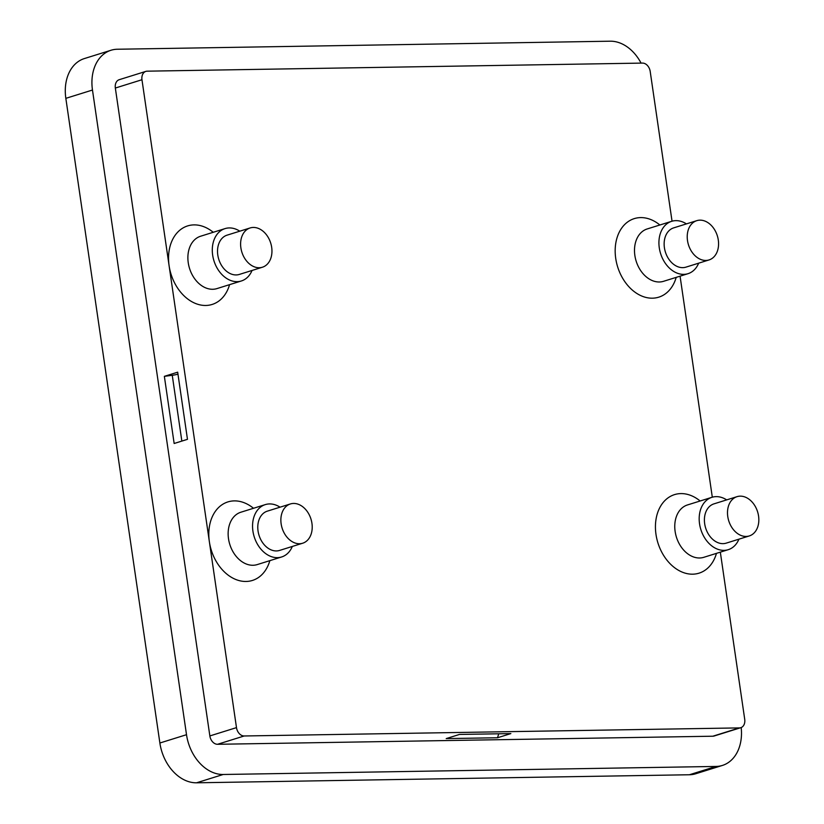 <?xml version="1.0" encoding="UTF-8"?>
<svg xmlns="http://www.w3.org/2000/svg" width="824" height="824" viewBox="0 0 824 824"><rect width="100%" height="100%" fill="white"/><g stroke="black" fill="none" stroke-linecap="round" stroke-linejoin="round"><path stroke-width="1.24" d="M672.044 221.203L650.198 71.441A8.642 6.345 72.7 0 0 647.427 65.487A8.642 6.345 72.7 0 0 642.493 63.087L147.208 71.173A8.642 6.345 72.7 0 0 145.869 71.379A8.642 6.345 72.7 0 0 142.995 73.727A8.642 6.345 72.7 0 0 141.965 79.732L236.488 727.623A8.642 6.345 72.7 0 0 239.259 733.576A8.642 6.345 72.7 0 0 244.192 735.976L739.478 727.901A8.642 6.345 72.7 0 0 740.817 727.685A8.642 6.345 72.7 0 0 743.691 725.347A8.642 6.345 72.7 0 0 744.721 719.331L720.331 552.152M145.869 71.379L119.233 79.691A8.642 6.345 72.7 0 0 116.359 82.029A8.642 6.345 72.7 0 0 115.339 88.044L209.852 735.935A8.642 6.345 72.7 0 0 212.623 741.888A8.642 6.345 72.7 0 0 217.557 744.288L712.842 736.213A8.642 6.345 72.7 0 0 714.181 735.997L740.817 727.685M741.188 727.551A41.138 30.241 -107.3 0 1 736.079 754.29A41.138 30.241 -107.3 0 1 722.401 765.434A41.138 30.241 -107.3 0 1 716.025 766.444L689.389 774.756A41.138 30.241 72.7 0 0 695.765 773.746L722.401 765.434M111.013 50.254L84.378 58.566A41.138 30.241 72.7 0 0 70.699 69.71A41.138 30.241 72.7 0 0 65.838 98.344L92.473 90.032A41.138 30.241 -107.3 0 1 97.335 61.398A41.138 30.241 -107.3 0 1 111.013 50.254A41.138 30.241 -107.3 0 1 117.389 49.244L610.224 41.2A41.138 30.241 -107.3 0 1 633.728 52.643A41.138 30.241 -107.3 0 1 641.072 63.108M199.696 763.045A41.138 30.241 -107.3 0 1 186.512 734.699L159.877 743.011A41.138 30.241 72.7 0 0 173.061 771.357A41.138 30.241 72.7 0 0 196.555 782.8L223.191 774.488A41.138 30.241 -107.3 0 1 199.696 763.045M164.357 376.341L177.675 372.18L187.47 439.336L174.152 443.487L164.357 376.341L172.257 375.291A6.86 0.978 171.7 0 0 177.86 374.148A6.86 0.978 171.7 0 0 177.953 374.117M740.23 496.151A20.569 15.12 72.7 0 0 737.037 496.656A20.569 15.12 72.7 0 0 728.169 518.687A20.569 15.12 72.7 0 0 746.101 536.445A20.569 15.12 72.7 0 0 749.294 535.94A20.569 15.12 72.7 0 0 758.162 513.908A20.569 15.12 72.7 0 0 740.23 496.151M737.037 496.656L713.955 503.866A20.569 15.12 72.7 0 0 705.076 525.887A20.569 15.12 72.7 0 0 723.019 543.644A20.569 15.12 72.7 0 0 726.212 543.14L749.294 535.94M738.932 539.164A27.429 20.157 -107.3 0 1 728.251 549.68A27.429 20.157 -107.3 0 1 723.997 550.36A27.429 20.157 -107.3 0 1 700.081 526.691A27.429 20.157 -107.3 0 1 711.915 497.315A27.429 20.157 -107.3 0 1 716.159 496.635A27.429 20.157 -107.3 0 1 726.686 499.89M699.967 220.152A20.569 15.12 72.7 0 0 696.774 220.667A20.569 15.12 72.7 0 0 687.896 242.689A20.569 15.12 72.7 0 0 705.838 260.446A20.569 15.12 72.7 0 0 709.031 259.941A20.569 15.12 72.7 0 0 717.9 237.909A20.569 15.12 72.7 0 0 699.967 220.152M696.774 220.667L673.692 227.867A20.569 15.12 72.7 0 0 664.814 249.899A20.569 15.12 72.7 0 0 682.756 267.646A20.569 15.12 72.7 0 0 685.949 267.141L709.031 259.941M698.67 263.175A27.429 20.157 -107.3 0 1 687.989 273.692A27.429 20.157 -107.3 0 1 683.735 274.361A27.429 20.157 -107.3 0 1 659.818 250.692A27.429 20.157 -107.3 0 1 671.653 221.316A27.429 20.157 -107.3 0 1 675.896 220.647A27.429 20.157 -107.3 0 1 686.423 223.891M293.602 503.443A20.569 15.12 72.7 0 0 290.409 503.948A20.569 15.12 72.7 0 0 281.54 525.98A20.569 15.12 72.7 0 0 299.483 543.737A20.569 15.12 72.7 0 0 302.666 543.222A20.569 15.12 72.7 0 0 311.544 521.201A20.569 15.12 72.7 0 0 293.602 503.443M290.409 503.948L267.326 511.148A20.569 15.12 72.7 0 0 258.458 533.179A20.569 15.12 72.7 0 0 276.39 550.937A20.569 15.12 72.7 0 0 279.583 550.422L302.666 543.222M292.314 546.456A27.429 20.157 -107.3 0 1 281.623 556.972A27.429 20.157 -107.3 0 1 277.379 557.652A27.429 20.157 -107.3 0 1 253.452 533.973A27.429 20.157 -107.3 0 1 265.287 504.607A27.429 20.157 -107.3 0 1 269.541 503.928A27.429 20.157 -107.3 0 1 280.057 507.182M253.339 227.445A20.569 15.12 72.7 0 0 250.146 227.949A20.569 15.12 72.7 0 0 241.278 249.981A20.569 15.12 72.7 0 0 259.21 267.738A20.569 15.12 72.7 0 0 262.403 267.223A20.569 15.12 72.7 0 0 271.281 245.202A20.569 15.12 72.7 0 0 253.339 227.445M250.146 227.949L227.064 235.159A20.569 15.12 72.7 0 0 218.195 257.181A20.569 15.12 72.7 0 0 236.127 274.938A20.569 15.12 72.7 0 0 239.321 274.433L262.403 267.223M252.051 270.457A27.429 20.157 -107.3 0 1 241.36 280.974A27.429 20.157 -107.3 0 1 237.106 281.654A27.429 20.157 -107.3 0 1 213.189 257.984A27.429 20.157 -107.3 0 1 225.024 228.608A27.429 20.157 -107.3 0 1 229.278 227.929A27.429 20.157 -107.3 0 1 239.794 231.183M712.307 497.202L680.068 276.164M497.531 737.758L446.196 738.592L459.504 734.431L510.849 733.597L497.531 737.758L498.726 733.793M223.191 774.488L716.025 766.444M92.473 90.032L186.512 734.699M159.877 743.011L65.838 98.344M689.389 774.756L196.555 782.8M712.842 736.213L739.478 727.901M209.852 735.935L236.488 727.623M728.251 549.68L703.84 557.302A27.429 20.157 -107.3 0 1 699.586 557.982A27.429 20.157 -107.3 0 1 675.659 534.302A27.429 20.157 -107.3 0 1 687.494 504.937L711.915 497.315M700.132 500.992A41.138 30.241 72.7 0 0 680.912 493.597A41.138 30.241 72.7 0 0 655.986 534.395A41.138 30.241 72.7 0 0 692.665 574.184A41.138 30.241 72.7 0 0 716.468 553.357M687.989 273.692L663.567 281.303A27.429 20.157 -107.3 0 1 659.324 281.983A27.429 20.157 -107.3 0 1 635.397 258.314A27.429 20.157 -107.3 0 1 647.231 228.938L671.653 221.316M659.87 224.993A41.138 30.241 72.7 0 0 640.65 217.598A41.138 30.241 72.7 0 0 615.724 258.396A41.138 30.241 72.7 0 0 652.402 298.185A41.138 30.241 72.7 0 0 676.205 277.358M281.623 556.972L257.212 564.595A27.429 20.157 -107.3 0 1 252.958 565.264A27.429 20.157 -107.3 0 1 229.041 541.595A27.429 20.157 -107.3 0 1 240.865 512.219L265.287 504.607M253.504 508.284A41.138 30.241 72.7 0 0 234.284 500.889A41.138 30.241 72.7 0 0 209.358 541.677A41.138 30.241 72.7 0 0 246.036 581.466A41.138 30.241 72.7 0 0 269.85 560.65M241.36 280.974L216.949 288.596A27.429 20.157 -107.3 0 1 212.695 289.276A27.429 20.157 -107.3 0 1 188.778 265.596A27.429 20.157 -107.3 0 1 200.603 236.231L225.024 228.608M213.241 232.286A41.138 30.241 72.7 0 0 194.021 224.89A41.138 30.241 72.7 0 0 169.095 265.678A41.138 30.241 72.7 0 0 205.773 305.467A41.138 30.241 72.7 0 0 229.577 284.651M172.257 375.291L181.847 441.087M217.557 744.288L244.192 735.976M115.339 88.044L141.965 79.732"/></g></svg>
